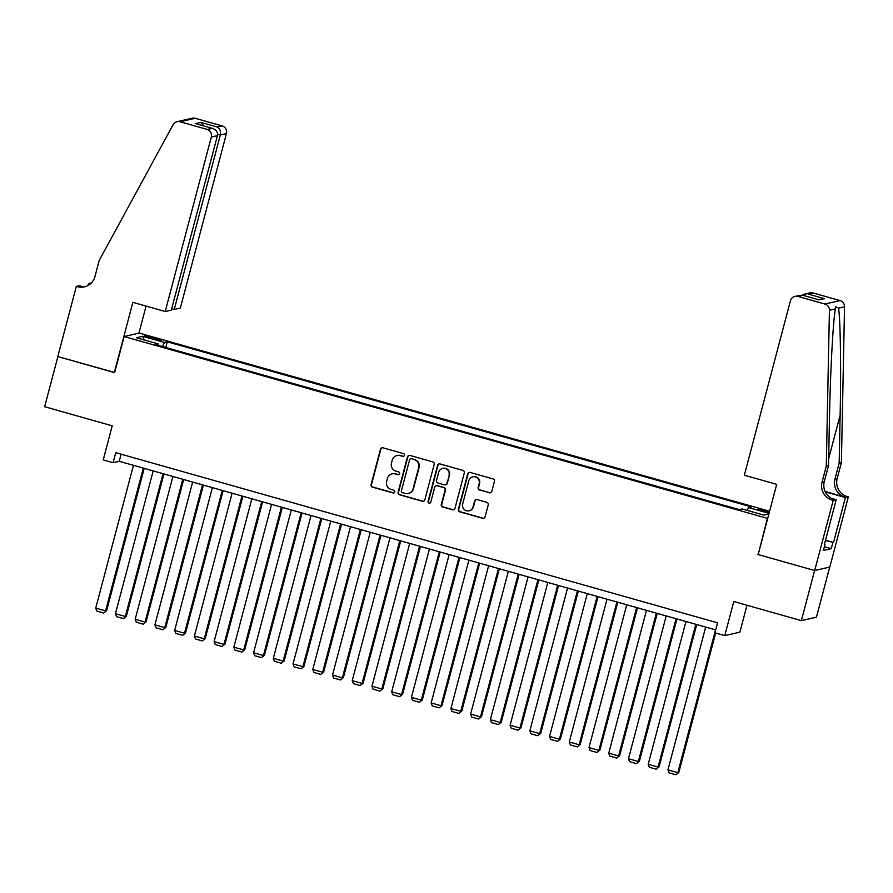 <?xml version="1.0" encoding="UTF-8"?>
<svg xmlns="http://www.w3.org/2000/svg" width="893" height="893" viewBox="0 0 893 893"><rect width="100%" height="100%" fill="white"/><g stroke="black" fill="none" stroke-linecap="round" stroke-linejoin="round"><path stroke-width="1.34" d="M404.484 455.374A1.429 1.406 -102.9 0 0 403.491 453.611L382.907 447.795A2.043 1.998 -102.9 0 0 380.451 449.212L371.097 484.642A2.043 1.998 -102.9 0 0 372.515 487.154L393.087 492.969A1.429 1.406 -102.9 0 0 394.806 491.976A1.429 1.406 -102.9 0 0 393.813 490.212L391.156 489.464A6.541 6.407 -102.9 0 1 386.624 481.416L387.395 478.458A6.541 6.407 -102.9 0 1 395.264 473.915L397.921 474.663A1.429 1.406 -102.9 0 0 399.64 473.67A1.429 1.406 -102.9 0 0 398.658 471.917L395.99 471.158A6.541 6.407 -102.9 0 1 391.458 463.11L392.239 460.152A6.541 6.407 -102.9 0 1 400.097 455.609L402.765 456.368A1.429 1.406 -102.9 0 0 404.484 455.374M769.442 511.89A6.664 0.636 14.8 0 0 765.714 510.684A6.664 0.636 14.8 0 0 757.956 509.278A6.664 0.636 14.8 0 0 763.102 511.276A6.664 0.636 14.8 0 0 769.23 512.682M489.353 492.791A2.043 1.998 -102.9 0 0 491.809 491.373L494.432 481.427A2.043 1.998 -102.9 0 0 493.014 478.916L470.164 472.453A2.043 1.998 -102.9 0 0 467.709 473.882L458.343 509.3A2.043 1.998 -102.9 0 0 459.761 511.823L482.622 518.286A2.043 1.998 -102.9 0 0 485.078 516.857L488.248 504.858A2.043 1.998 -102.9 0 0 486.83 502.335L477.052 499.578A2.043 1.998 -102.9 0 0 474.596 500.995L473.022 506.945A5.47 5.358 -102.9 0 1 469.059 510.818A5.47 5.358 -102.9 0 1 462.652 504.02L468.814 480.691A5.47 5.358 -102.9 0 1 472.777 476.829A5.47 5.358 -102.9 0 1 479.184 483.626L478.157 487.511A2.043 1.998 -102.9 0 0 479.574 490.023L489.755 492.702A2.043 1.998 -102.9 0 0 490.525 492.757M758.213 554.386L767.411 518.375L124.16 336.538L114.628 372.627L57.9 356.597L44.65 406.728L112.228 425.827L103.22 459.917L113.087 462.708L115.744 452.684L717.548 622.801L714.902 632.824L724.77 635.615L739.873 632.155L746.983 605.264M757.867 554.464L814.595 570.504L801.356 620.635L733.778 601.525L724.77 635.615M434.199 464.405A2.043 1.998 -102.9 0 0 432.781 461.893L409.932 455.43A2.043 1.998 -102.9 0 0 407.476 456.848L398.111 492.277A2.043 1.998 -102.9 0 0 399.528 494.789L422.378 501.252A2.043 1.998 -102.9 0 0 424.834 499.834L434.199 464.405M440.048 463.947L462.898 470.399A2.043 1.998 -102.9 0 1 464.315 472.922L454.961 508.351A2.043 1.998 -102.9 0 1 452.494 509.769L442.716 507.001A2.043 1.998 -102.9 0 1 441.298 504.489L445.094 490.123A2.043 1.998 -102.9 0 0 443.676 487.6L437.19 485.77A2.043 1.998 -102.9 0 0 434.735 487.187L430.783 502.145A1.429 1.406 -102.9 0 1 429.745 503.161A1.429 1.406 -102.9 0 1 428.071 501.386L437.592 465.365A2.043 1.998 -102.9 0 1 440.048 463.947M829.697 567.088L816.459 617.175L801.356 620.635M149.287 337.744L153.629 338.972A6.463 0.614 14.8 0 0 161.142 340.333A6.463 0.614 14.8 0 0 156.163 338.391L151.821 337.163A6.463 0.614 14.8 0 0 144.309 335.801A6.463 0.614 14.8 0 0 149.287 337.744M769.61 511.265L139.263 333.078L124.16 336.538M747.207 510.383L748.468 507.559L751.326 506.911L167.27 341.807L164.412 342.454L162.571 346.584M748.468 507.559L769.04 513.375M768.884 514L763.962 515.116L742.262 508.988L739.404 509.646L155.349 344.542L158.206 343.883L136.506 337.744L142.713 336.326L164.412 342.454M113.087 462.708L119.215 461.301L715.673 629.911M121.091 454.191L119.215 461.301M165.774 347.489L167.27 341.807M158.117 345.323L158.206 343.883M144.097 339.898L142.713 336.326M403.647 456.323A1.429 1.406 -102.9 0 1 403.167 456.267L400.51 455.519A6.541 6.407 -102.9 0 0 397.385 455.441L396.972 455.53M392.139 473.837L392.54 473.736A6.541 6.407 -102.9 0 1 395.666 473.826L398.334 474.574A1.429 1.406 -102.9 0 0 398.814 474.618M382.137 447.728A2.043 1.998 -102.9 0 0 380.864 449.123L371.499 484.542A2.043 1.998 -102.9 0 0 372.917 487.065L393.5 492.88A1.429 1.406 -102.9 0 0 393.969 492.925M409.161 455.363A2.043 1.998 -102.9 0 0 407.878 456.758L398.524 492.188A2.043 1.998 -102.9 0 0 399.941 494.7L422.791 501.163A2.043 1.998 -102.9 0 0 423.561 501.219M411.327 458.79A1.429 1.406 -102.9 0 0 409.608 459.783L401.392 490.882A1.429 1.406 -102.9 0 0 402.386 492.635L405.199 493.438A6.541 6.407 -102.9 0 0 413.057 488.884L418.672 467.631A6.541 6.407 -102.9 0 0 414.14 459.582L411.74 458.689A1.429 1.406 -102.9 0 0 411.059 458.678L410.646 458.768M408.324 493.516L408.726 493.416A6.541 6.407 -102.9 0 0 413.47 488.795L413.057 488.884M411.74 458.689L414.553 459.482A6.541 6.407 -102.9 0 1 419.085 467.541L413.47 488.795M436.219 485.747L436.621 485.647A2.043 1.998 -102.9 0 1 437.603 485.68L444.089 487.511A2.043 1.998 -102.9 0 1 445.507 490.023L441.711 504.389A2.043 1.998 -102.9 0 0 443.129 506.911L452.907 509.669A2.043 1.998 -102.9 0 0 453.677 509.736M439.278 463.88A2.043 1.998 -102.9 0 0 437.994 465.264L428.484 501.286A1.429 1.406 -102.9 0 0 429.946 503.094M449.034 475.21A5.47 5.358 -102.9 0 0 442.638 468.412A5.47 5.358 -102.9 0 0 438.675 472.285L436.51 480.501A2.043 1.998 -102.9 0 0 437.916 483.013L444.413 484.843A2.043 1.998 -102.9 0 0 446.868 483.426L449.447 475.121A5.47 5.358 -102.9 0 0 443.04 468.323L442.638 468.412M445.384 484.877L445.797 484.776A2.043 1.998 -102.9 0 0 447.27 483.336L446.868 483.426M449.447 475.121L447.27 483.336M472.777 476.829L473.19 476.739A5.47 5.358 -102.9 0 1 479.586 483.526L478.559 487.422A2.043 1.998 -102.9 0 0 479.976 489.933L489.755 492.702M469.059 510.818L469.472 510.718A5.47 5.358 -102.9 0 0 473.424 506.856L473.022 506.945M476.282 499.511A2.043 1.998 -102.9 0 0 474.998 500.895L473.424 506.856M469.394 472.397A2.043 1.998 -102.9 0 0 468.111 473.781L458.756 509.211A2.043 1.998 -102.9 0 0 460.174 511.722L483.024 518.186A2.043 1.998 -102.9 0 0 483.794 518.253M143.315 468.111L105.586 610.912L95.73 608.122L133.459 465.331M106.613 610.678L103.733 613.033L106.613 610.678L144.208 468.367M103.733 613.033L96.824 611.08L95.73 608.122M171.702 308.732L174.235 309.447L180.341 308.052L226.431 133.593L220.325 134.988L217.602 134.218M174.235 309.447L220.325 134.988C220.984 131.238 219.957 128.581 217.222 127.029L222.1 125.902L195.165 118.289L180.062 121.749A6.251 6.128 -102.9 0 0 173.108 124.707L99.179 260.522L94.948 276.562A14.589 14.288 77.1 0 1 77.423 286.686L76.34 286.385L57.799 356.564L114.661 372.47M114.326 372.548L132.867 302.359L165.227 311.512L211.317 137.053A6.251 6.128 -102.9 0 0 206.997 129.373L180.062 121.749M87.983 285.503L88.485 283.594L91.354 282.947M76.34 286.385L79.298 285.704L82.792 286.698M138.928 333.156L146.072 306.098M165.227 311.512L171.333 310.117L217.423 135.658L211.317 137.053M90.126 284.063L88.485 283.594M177.071 121.682L192.185 118.211A6.251 6.128 77.1 0 1 195.165 118.289M222.1 125.902A6.251 6.128 77.1 0 1 226.431 133.593M85.494 286.564A14.589 14.288 77.1 0 1 79.656 286.173L77.423 286.686M206.997 129.373L212.556 128.413L196.84 124.004M196.181 123.781L211.875 128.246C216.084 129.474 217.937 131.941 217.423 135.658M195.5 123.625L200.847 122.397L203.85 125.946M744.349 475.221L790.439 300.762A6.251 6.128 -102.9 0 1 797.951 296.42L824.886 304.033L839.989 300.573A6.251 6.128 77.1 0 1 844.532 306.779L841.396 462.596L837.165 478.637A14.589 14.288 -102.9 0 0 847.267 496.575L848.35 496.888L829.809 567.066L814.695 570.527L758.168 554.553L776.709 484.363L744.349 475.221M841.396 462.596L839.163 463.11L840.123 415.334C841.15 369.635 840.413 319.024 838.56 308.141L835.759 306.723L835.401 308.866C833.091 320.699 830.3 372.124 829.485 417.768L828.525 465.543L824.284 481.584A14.589 14.288 -102.9 0 0 834.397 499.533L832.153 500.047L833.236 500.348L814.695 570.527M828.525 465.543L826.293 466.057L822.051 482.097A14.589 14.288 -102.9 0 0 832.153 500.047M825.11 491.463L845.024 497.088A14.589 14.288 -102.9 0 1 834.922 479.15L839.163 463.11M813.065 292.96L804.615 294.132L810.074 292.882A6.251 6.128 77.1 0 1 813.065 292.96L839.989 300.573M835.401 308.866L829.43 310.239L826.293 466.057M825.489 540.209L833.526 542.475L825.411 540.522M824.418 544.272L824.987 544.44L823.402 550.456L831.283 548.648L832.868 542.631M824.987 544.44L824.339 544.585L836.205 499.667L833.236 500.348M848.35 496.888L845.392 497.568L825.311 491.887M833.526 542.475L845.392 497.568M831.439 498.327L836.205 499.667M829.43 310.239A6.251 6.128 -102.9 0 0 824.886 304.033M831.283 548.648L824.395 546.695M804.615 294.132L802.227 295.103M808.176 294.076L824.563 298.709L817.776 299.501M824.563 298.709L818.278 299.668M819.205 299.936L802.372 295.148L794.971 296.342M163.051 473.692L125.321 616.494L115.454 613.703L153.183 470.901M126.348 616.259L123.457 618.603L126.348 616.259L163.944 473.949M123.457 618.603L116.559 616.65L115.454 613.703M182.786 479.273L145.057 622.064L135.189 619.273L172.918 476.482M146.072 621.829L143.193 624.185L146.072 621.829L183.679 479.519M143.193 624.185L136.283 622.231L135.189 619.273M202.51 484.854L164.781 627.645L154.924 624.854L192.642 482.064M165.808 627.411L162.928 629.766L165.808 627.411L203.403 485.1M162.928 629.766L156.018 627.812L154.924 624.854M222.245 490.424L184.516 633.226L174.648 630.436L212.378 487.634M185.543 632.992L182.652 635.336L185.543 632.992L223.138 490.681M182.652 635.336L175.754 633.383L174.648 630.436M241.981 496.006L204.251 638.796L194.384 636.006L232.113 493.215M205.267 638.562L202.387 640.917L205.267 638.562L242.874 496.262M202.387 640.917L195.478 638.964L194.384 636.006M261.705 501.587L223.976 644.378L214.119 641.587L251.837 498.796M225.003 644.143L222.123 646.499L225.003 644.143L262.598 501.833M222.123 646.499L215.213 644.545L214.119 641.587M281.44 507.157L243.711 649.959L233.843 647.168L271.572 504.366M244.738 649.724L241.847 652.069L244.738 649.724L282.333 507.414M241.847 652.069L234.948 650.126L233.843 647.168M301.175 512.738L263.446 655.529L253.579 652.75L291.308 509.948M264.462 655.295L261.582 657.65L264.462 655.295L302.068 512.995M261.582 657.65L254.672 655.696L253.579 652.75M320.9 518.32L283.17 661.11L273.314 658.32L311.032 515.529M284.197 660.876L281.317 663.231L284.197 660.876L321.793 518.565M281.317 663.231L274.408 661.278L273.314 658.32M340.635 523.89L302.906 666.691L293.038 663.901L330.767 521.11M303.933 666.457L301.041 668.812L303.933 666.457L341.528 524.146M301.041 668.812L294.143 666.859L293.038 663.901M360.37 529.471L322.641 672.262L312.773 669.482L350.502 526.68M323.657 672.027L320.777 674.382L323.657 672.027L361.263 529.728M320.777 674.382L313.867 672.429L312.773 669.482M380.094 535.052L342.365 677.843L332.509 675.052L370.227 532.261M343.392 677.608L340.512 679.964L343.392 677.608L380.987 535.298M340.512 679.964L333.602 678.01L332.509 675.052M399.83 540.622L362.1 683.424L352.233 680.633L389.962 537.843M363.127 683.19L360.236 685.545L363.127 683.19L400.723 540.879M360.236 685.545L353.338 683.591L352.233 680.633M419.565 546.203L381.836 689.005L371.968 686.215L409.697 543.413M382.851 688.771L379.971 691.115L382.851 688.771L420.458 546.46M379.971 691.115L373.062 689.162L371.968 686.215M439.289 551.785L401.56 694.575L391.703 691.785L429.421 548.994M402.587 694.341L399.707 696.696L402.587 694.341L440.182 552.03M399.707 696.696L392.797 694.743L391.703 691.785M459.024 557.366L421.295 700.157L411.427 697.366L449.157 554.575M422.322 699.922L419.431 702.278L422.322 699.922L459.917 557.612M419.431 702.278L412.533 700.324L411.427 697.366M478.76 562.936L441.03 705.738L431.163 702.947L468.892 560.145M442.046 705.503L439.166 707.848L442.046 705.503L479.653 563.193M439.166 707.848L432.257 705.894L431.163 702.947M498.484 568.517L460.755 711.308L450.898 708.517L488.616 565.727M461.781 711.074L458.902 713.429L461.781 711.074L499.377 568.763M458.902 713.429L451.992 711.475L450.898 708.517M518.219 574.099L480.49 716.889L470.622 714.099L508.351 571.308M481.506 716.655L478.626 719.01L481.506 716.655L519.112 574.344M478.626 719.01L471.727 717.057L470.622 714.099M537.954 579.669L500.225 722.47L490.357 719.68L528.087 576.878M501.241 722.236L498.361 724.58L501.241 722.236L538.847 579.925M498.361 724.58L491.451 722.638L490.357 719.68M557.678 585.25L519.949 728.041L510.093 725.261L547.811 582.459M520.976 727.806L518.096 730.161L520.976 727.806L558.571 585.507M518.096 730.161L511.187 728.208L510.093 725.261M577.414 590.831L539.685 733.622L529.817 730.831L567.546 588.04M540.7 733.387L537.82 735.743L540.7 733.387L578.307 591.077M537.82 735.743L530.922 733.789L529.817 730.831M597.149 596.401L559.42 739.203L549.552 736.412L587.281 593.622M560.436 738.969L557.556 741.313L560.436 738.969L598.042 596.658M557.556 741.313L550.646 739.371L549.552 736.412M616.873 601.982L579.144 744.773L569.288 741.994L607.006 599.192M580.171 744.539L577.291 746.894L580.171 744.539L617.766 602.239M577.291 746.894L570.381 744.941L569.288 741.994M636.609 607.564L598.879 750.354L589.012 747.564L626.741 604.773M599.895 750.12L597.015 752.475L599.895 750.12L637.502 607.809M597.015 752.475L590.106 750.522L589.012 747.564M656.344 613.134L618.615 755.936L608.747 753.145L646.476 610.354M619.63 755.701L616.75 758.057L619.63 755.701L657.237 613.391M616.75 758.057L609.841 756.103L608.747 753.145M676.068 618.715L638.339 761.506L628.482 758.726L666.2 615.924M639.366 761.283L636.486 763.627L639.366 761.283L676.961 618.972M636.486 763.627L629.576 761.673L628.482 758.726M695.803 624.296L658.074 767.087L648.206 764.296L685.936 621.506M659.09 766.853L656.21 769.208L659.09 766.853L696.696 624.542M656.21 769.208L649.3 767.254L648.206 764.296M715.539 629.878L677.809 772.668L667.942 769.878L705.671 627.087M678.825 772.434L675.945 774.789L678.825 772.434L715.65 633.037M675.945 774.789L669.036 772.836L667.942 769.878M151.497 338.369L151.821 337.163M155.851 339.563L156.163 338.391M200.847 122.397L217.222 127.029M824.284 481.584L822.051 482.097M834.922 479.15L837.165 478.637M802.829 295.304L797.951 296.42M844.532 306.779L838.56 308.141M845.024 497.088L847.267 496.575M840.123 415.334L828.659 458.701M802.372 295.148L818.747 299.769"/></g></svg>
